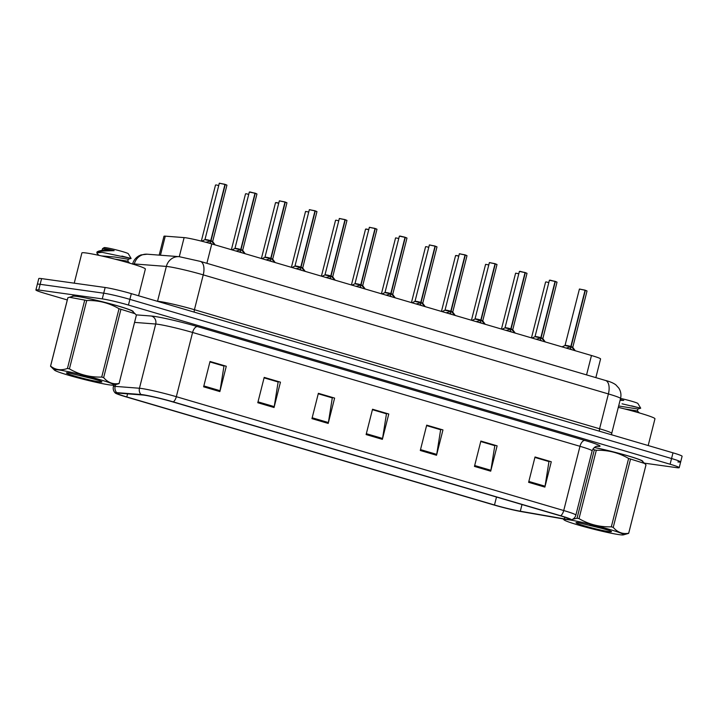 <?xml version="1.0" encoding="UTF-8"?>
<svg xmlns="http://www.w3.org/2000/svg" width="718" height="718" viewBox="0 0 718 718"><rect width="100%" height="100%" fill="white"/><g stroke="black" fill="none" stroke-linecap="round" stroke-linejoin="round"><path stroke-width="1.08" d="M159.19 255.123L163.964 236.276A19.646 1.265 14.2 0 1 165.275 236.15L184.122 237.604A19.646 1.265 14.2 0 1 185.603 237.766A19.646 1.265 14.2 0 1 211.783 243.932L591.47 355.509A19.646 1.265 14.2 0 1 600.58 358.946L595.85 377.623M76.763 296.301A31.43 2.028 -165.8 0 0 72.294 296.229A31.43 2.028 -165.8 0 0 72.374 296.444A31.43 2.028 -165.8 0 1 72.294 296.229A31.43 2.028 -165.8 0 1 76.763 296.301A31.43 2.028 -165.8 0 1 111.254 304.064A31.43 2.028 -165.8 0 1 133.225 311.648A31.43 2.028 -165.8 0 0 111.254 304.064A31.43 2.028 -165.8 0 0 76.763 296.301M144.381 395.196A20.957 1.355 14.2 0 1 172.302 401.766L559.699 515.614A20.957 1.355 14.2 0 1 569.419 519.276A20.957 1.355 14.2 0 1 564.339 518.899L520.308 511.225A20.957 1.355 14.2 0 1 494.487 504.987L126.799 396.937A20.957 1.355 14.2 0 1 117.088 393.276A20.957 1.355 14.2 0 1 118.488 393.141L142.801 395.017A20.957 1.355 14.2 0 1 144.381 395.196M142.694 394.703A22.985 1.481 -165.8 0 0 140.97 394.505L116.657 392.629A22.985 1.481 -165.8 0 0 115.212 392.97A22.985 1.481 -165.8 0 0 125.776 396.794L493.454 504.844A22.985 1.481 -165.8 0 0 521.789 511.692L565.811 519.356A22.985 1.481 -165.8 0 0 571.214 519.895A22.985 1.481 -165.8 0 0 560.731 515.757L173.334 401.909A22.985 1.481 -165.8 0 0 142.694 394.703M644.279 463.137L676.419 467.624A19.646 1.265 -165.8 0 0 679.219 467.66L680.655 461.961A19.646 1.265 -165.8 0 0 671.545 458.533L129.886 299.352A19.646 1.265 -165.8 0 0 103.706 293.186L40.136 284.31A19.646 1.265 -165.8 0 0 37.345 284.265A19.646 1.265 -165.8 0 1 40.136 284.31L103.706 293.186A19.646 1.265 -165.8 0 1 129.886 299.352L671.545 458.533A19.646 1.265 -165.8 0 1 680.655 461.961A19.646 1.265 -165.8 0 1 677.864 461.916M534.919 457.438L548.965 461.566L545.052 486.212A5.241 2.657 106.4 0 1 544.872 487.1L551.28 461.764L535.027 456.98L528.619 482.325L544.872 487.1M534.937 457.366L551.28 461.764M480.746 441.525L494.801 445.654L490.888 470.29A5.241 2.657 106.4 0 1 490.699 471.179L497.116 445.842L480.863 441.067L474.454 466.404L490.699 471.179M480.764 441.444L497.116 445.842M426.582 425.603L440.637 429.732L436.715 454.377A5.241 2.657 106.4 0 1 436.535 455.257L442.952 429.92L426.698 425.146L420.29 450.482L436.535 455.257M426.6 425.532L442.952 429.92M209.916 361.935L223.971 366.063L220.058 390.7A5.241 2.657 106.4 0 1 219.87 391.588L226.287 366.252L210.033 361.477L203.625 386.814L219.87 391.588M209.934 361.854L226.287 366.252M264.08 377.847L278.135 381.976L274.222 406.621A5.241 2.657 106.4 0 1 274.043 407.51L280.451 382.164L264.197 377.39L257.789 402.726L274.043 407.51M264.107 377.776L280.451 382.164M318.254 393.769L332.299 397.898L328.386 422.543A5.241 2.657 106.4 0 1 328.207 423.423L334.615 398.086L318.37 393.311L311.953 418.648L328.207 423.423M318.271 393.688L334.615 398.086M372.418 409.682L386.464 413.819L382.55 438.456A5.241 2.657 106.4 0 1 382.371 439.344L388.779 414.008L372.534 409.233L366.117 434.569L382.371 439.344M372.436 409.61L388.779 414.008M642.646 461.557A31.43 2.028 -165.8 0 0 642.825 461.405A31.43 2.028 -165.8 0 0 626.347 455.365A31.43 2.028 -165.8 0 0 594.325 447.467A31.43 2.028 -165.8 0 1 626.347 455.365A31.43 2.028 -165.8 0 1 642.825 461.405A31.43 2.028 -165.8 0 1 642.646 461.557M679.219 467.66A19.646 1.265 -165.8 0 0 670.109 464.232L128.441 305.051A19.646 1.265 -165.8 0 0 102.261 298.885L38.691 290.009A19.646 1.265 -165.8 0 0 35.9 289.973A19.646 1.265 -165.8 0 0 45.01 293.402L67.295 299.953M680.655 461.961L682.1 456.262A19.646 1.265 -165.8 0 0 672.99 452.834L131.331 293.644A19.646 1.265 -165.8 0 0 105.151 287.487L41.581 278.611A19.646 1.265 -165.8 0 0 38.781 278.566L35.9 289.973M206.389 242.424L210.724 240.736L210.159 242.944L208.902 243.106M225.255 184.517L226.933 185.163L225.255 184.517L211.002 240.817L215.104 244.91M210.733 240.692L205.088 239.489L210.724 240.736M224.976 184.346L226.753 185.038M219.537 183.207L224.967 184.436L210.733 240.683C207.511 239.641 202.449 238.968 206.91 240.171M210.886 240.09L211.02 240.763L212.699 241.41L211.352 241.131M211.002 240.817L210.275 242.513M211.684 243.905L210.446 243.025M236.437 251.174L240.727 249.559L240.171 251.767L238.95 251.919M255.258 193.339L256.945 193.986L255.258 193.339L241.024 249.586L245.107 253.723M250.026 191.966L254.98 193.25L240.745 249.505L235.091 248.302L240.727 249.559M240.889 248.913L241.024 249.586L242.711 250.232L241.356 249.945M236.913 248.993C232.461 247.791 237.514 248.464 240.745 249.505L240.745 249.505M241.015 249.64L240.279 251.336M241.697 252.718L240.458 251.847M266.504 259.916L270.74 258.372L270.174 260.58L268.954 260.733M285.27 202.153L286.949 202.799L285.27 202.153L271.018 258.453L275.12 262.546M270.749 258.327L265.104 257.125L270.74 258.372M284.992 201.982L286.769 202.673M279.553 200.843L284.983 202.072L270.749 258.318C267.527 257.286 262.465 256.604 266.925 257.807M270.901 257.735L271.036 258.408L272.714 259.045L271.368 258.767M271.018 258.453L270.291 260.158M271.7 261.54L270.462 260.67M296.453 268.819L300.743 267.195L300.187 269.403L298.966 269.555M315.274 210.975L316.961 211.622L315.274 210.975L301.039 267.222L305.123 271.359M309.566 209.665L314.996 210.895L300.761 267.141L295.107 265.938L300.743 267.195M314.996 210.805L316.773 211.487M300.905 266.549L301.039 267.222L302.718 267.868L301.039 267.231L302.727 267.868L301.372 267.581M296.929 266.629C292.477 265.427 297.53 266.1 300.761 267.141L300.761 267.141M301.03 267.276L300.295 268.972M301.713 270.363L300.474 269.483M326.466 277.633L330.756 276.008L330.199 278.216L328.97 278.369M345.286 219.798L346.965 220.435L345.286 219.798L331.034 276.098L335.135 280.182M330.765 275.963L325.119 274.761L330.756 276.008M346.785 220.309L345.008 219.618M339.569 218.487L344.999 219.708L330.765 275.954C327.543 274.922 322.49 274.24 326.941 275.443M330.917 275.371L331.052 276.044L332.73 276.69L331.384 276.403M331.034 276.098L330.307 277.794M331.716 279.176L330.477 278.306M138.592 295.78L145.368 269.026A32.741 2.109 -165.8 0 0 122.473 261.128A32.741 2.109 -165.8 0 0 86.546 253.032A32.741 2.109 -165.8 0 0 81.888 252.96L74.241 283.17M648.183 445.537L654.96 418.782A32.741 2.109 -165.8 0 0 618.306 407.357M68.605 375.245A30.775 1.983 -165.8 0 0 113.758 385.135A30.775 1.983 -165.8 0 0 99.73 379.589A30.775 1.983 -165.8 0 0 68.345 371.691A30.775 1.983 -165.8 0 0 54.469 370.129A30.775 1.983 -165.8 0 0 68.605 375.245M119.089 383.529A35.353 2.28 -165.8 0 0 119.098 383.475L136.393 315.112A35.353 2.28 -165.8 0 1 136.393 315.166L119.089 383.529A35.353 2.28 -165.8 0 1 119.035 383.609L113.758 385.135L113.39 386.544A26.189 1.687 14.2 0 1 115.14 386.374A6.552 6.121 94.4 0 0 116.657 392.629M136.393 315.112L135.029 313.703L120.938 309.27L103.643 377.632C107.996 382.64 113.148 384.588 119.098 383.475M103.643 377.632A35.353 2.28 -165.8 0 0 102.692 377.354A35.353 2.28 -165.8 0 0 101.723 377.067L119.026 308.713C109.073 302.924 98.303 300.196 86.716 300.519A35.353 2.28 -165.8 0 0 84.742 300.088L69.44 297.261L67.887 297.737A35.353 2.28 -165.8 0 0 67.833 297.826L50.538 366.18A35.353 2.28 -165.8 0 0 50.538 366.234L54.469 370.129M135.029 313.703L132.462 311.226A30.775 1.983 -165.8 0 0 118.317 306.11A30.775 1.983 -165.8 0 0 73.173 296.22L69.44 297.261M120.938 309.27A35.353 2.28 -165.8 0 0 119.996 308.991A35.353 2.28 -165.8 0 0 119.026 308.713M74.914 376.124A18.291 1.185 -165.8 0 0 93.214 380.737A18.291 1.185 -165.8 0 0 101.884 381.823A18.291 1.185 -165.8 0 0 96.392 379.607L68.838 372.938A18.291 1.185 -165.8 0 0 66.487 372.866A18.291 1.185 -165.8 0 0 74.914 376.124M80.254 375.164L99.676 380.728M97.172 253.544L96.822 252.835L102.153 252.341L97.065 251.874L96.822 252.835M98.617 251.147L104.2 249.801L114.126 250.654L98.617 251.147L97.065 251.874M121.881 256.066L131.116 258.444L128.307 253.732A12.475 0.808 -165.8 0 0 122.536 251.605A12.475 0.808 -165.8 0 0 104.173 247.629L102.53 248.625L102.064 250.456M101.552 255.931L114.754 257.017L128.271 259.252L131.125 258.435L102.153 252.341M114.126 250.654C106.273 248.796 102.432 248.168 102.62 248.769M67.887 297.737L50.592 366.099A35.353 2.28 -165.8 0 0 50.538 366.18M86.716 300.519L69.422 368.873A35.353 2.28 -165.8 0 0 67.447 368.451L84.742 300.088M69.422 368.873C79.366 374.661 90.136 377.39 101.723 377.067M50.592 366.099C55.421 369.95 61.039 370.73 67.447 368.451M114.889 259.126L127.777 261.208L129.805 263.192M566.475 519.473A30.775 1.983 -165.8 0 0 564.061 519.886A30.775 1.983 -165.8 0 0 578.196 525.002A30.775 1.983 -165.8 0 0 623.35 534.892A30.775 1.983 -165.8 0 0 609.322 529.345A30.775 1.983 -165.8 0 0 569.814 519.922M628.69 533.286A35.353 2.28 -165.8 0 0 628.69 533.232L645.985 464.869A35.353 2.28 -165.8 0 1 645.985 464.932L628.69 533.286A35.353 2.28 -165.8 0 1 628.636 533.375L623.35 534.892M645.985 464.869L644.62 463.46L630.539 459.035L613.235 527.389C617.588 532.397 622.739 534.345 628.69 533.232M613.235 527.389A35.353 2.28 -165.8 0 0 612.292 527.111A35.353 2.28 -165.8 0 0 611.323 526.824L628.618 458.47C618.665 452.681 607.904 449.953 596.308 450.276A35.353 2.28 -165.8 0 0 594.333 449.854L593.005 448.903M644.629 463.46L642.054 460.983A30.775 1.983 -165.8 0 0 627.918 455.867A30.775 1.983 -165.8 0 0 594.271 447.511M630.539 459.035A35.353 2.28 -165.8 0 0 629.587 458.748A35.353 2.28 -165.8 0 0 628.618 458.47M584.515 525.881A18.291 1.185 -165.8 0 0 602.806 530.503A18.291 1.185 -165.8 0 0 611.476 531.58A18.291 1.185 -165.8 0 0 605.983 529.372L578.43 522.695A18.291 1.185 -165.8 0 0 576.078 522.623A18.291 1.185 -165.8 0 0 584.515 525.881M589.846 524.921L609.268 530.485M631.472 405.823L640.716 408.201L637.898 403.489A12.475 0.808 -165.8 0 0 632.127 401.371A12.475 0.808 -165.8 0 0 620.567 398.418M618.656 405.984L637.862 409.018L640.716 408.201L622.057 403.812M620.092 400.303L623.727 400.411L620.271 399.603M596.308 450.276L579.013 518.629A35.353 2.28 -165.8 0 0 577.039 518.208L594.333 449.854M579.013 518.629C588.957 524.418 599.727 527.147 611.323 526.824M572.641 519.302L577.039 518.208M624.48 408.892L637.369 410.965L639.397 412.949M620.181 399.953L623.727 400.411M356.469 286.455L360.759 284.831L360.203 287.038L358.982 287.191M375.29 228.611L376.977 229.257L375.29 228.611L361.055 284.858L365.139 289.004M360.768 284.777L355.123 283.574L360.759 284.831M375.011 228.441L376.788 229.123M369.582 227.301L375.011 228.53L360.777 284.777C357.546 283.736 352.493 283.063 356.945 284.265M360.921 284.184L361.055 284.858L362.734 285.504L361.055 284.866L362.743 285.504L361.387 285.226M361.046 284.911L360.31 286.608M361.728 287.999L360.49 287.119M386.481 295.269L390.771 293.644L390.215 295.861L388.985 296.004M405.302 237.434L406.98 238.08L405.302 237.434L391.05 293.734L395.151 297.817M405.015 237.344L399.361 236.15L405.015 237.344L390.78 293.599L385.135 292.397L390.771 293.644M405.024 237.254L406.801 237.945M390.933 293.007L391.068 293.68L392.746 294.326L391.4 294.039M386.957 293.088C382.506 291.885 387.558 292.558 390.78 293.599L390.78 293.599M391.05 293.734L390.323 295.43M391.732 296.812L390.493 295.942M416.485 304.091L420.775 302.466L420.218 304.674L418.998 304.827M435.305 246.247L436.993 246.893L435.305 246.247L421.062 302.547L425.155 306.64M429.597 244.937L435.027 246.166L420.793 302.413L415.139 301.219L420.775 302.466M435.027 246.077L436.804 246.768M420.936 301.82L421.071 302.493L422.749 303.14L421.071 302.502L422.758 303.14L421.403 302.861M416.961 301.901C412.509 300.698 417.562 301.38 420.793 302.413L420.793 302.413M421.062 302.547L420.326 304.244M421.744 305.635L420.506 304.764M446.551 312.824L450.787 311.289L450.231 313.497L449.001 313.649M465.318 255.069L466.996 255.716L465.318 255.069L451.066 311.37L455.167 315.453M459.601 253.759L465.031 254.989L450.796 311.235L445.151 310.032L450.787 311.289M450.949 310.643L451.084 311.316L452.762 311.962L451.084 311.325M446.973 310.723C442.521 309.521 447.574 310.194 450.796 311.235L450.796 311.235M451.066 311.37L450.339 313.066M451.748 314.448L450.509 313.578M451.084 311.316L452.762 311.962L451.416 311.675M476.501 321.727L480.791 320.102L480.234 322.31L479.014 322.463M495.321 263.883L497.009 264.529L495.321 263.883L481.078 320.183L485.171 324.276M489.613 262.573L495.043 263.802L480.809 320.048L475.154 318.855L480.791 320.102M495.043 263.712L496.82 264.404M480.952 319.465L481.087 320.138L482.774 320.775L481.419 320.497M476.976 319.537C472.525 318.334 477.578 319.016 480.809 320.048L480.809 320.048M481.078 320.183L480.342 321.888M481.76 323.271L480.521 322.4M506.513 330.549L510.803 328.925L510.247 331.133L509.017 331.285M525.334 272.705L527.012 273.352L525.334 272.705L511.081 329.006L515.183 333.098M520.092 271.341L525.046 272.625L510.812 328.871L505.167 327.668L510.803 328.925M525.055 272.535L526.832 273.217M510.965 328.279L511.099 328.952L512.778 329.598L511.099 328.961M506.989 328.359C502.537 327.157 507.59 327.83 510.812 328.871L510.812 328.871M511.081 329.006L510.354 330.702M511.763 332.093L510.525 331.213M511.099 328.952L512.778 329.598L511.431 329.311M536.517 339.363L540.807 337.738L540.25 339.955L539.03 340.099M555.337 281.528L557.024 282.165L555.337 281.528L541.103 337.774L545.186 341.912M550.105 280.155L555.059 281.438L540.825 337.693L535.17 336.491L540.807 337.738M540.968 337.101L541.103 337.774L542.781 338.429M536.992 337.173C532.541 335.97 537.594 336.652 540.825 337.693L540.825 337.693M541.094 337.828L540.358 339.524M541.776 340.906L540.537 340.036M566.583 348.104L570.819 346.561L570.263 348.769L569.033 348.921M585.35 290.341L587.028 290.987L585.35 290.341L571.097 346.641L575.199 350.734M579.632 289.031L585.062 290.26L570.828 346.507L565.183 345.313L570.819 346.561M585.071 290.171L586.848 290.862M570.981 345.914L571.115 346.588L572.793 347.234L571.115 346.597M567.005 345.995C562.553 344.793 567.606 345.466 570.828 346.507L570.828 346.507M571.097 346.641L570.37 348.338M571.779 349.729L570.541 348.849M571.115 346.588L572.793 347.234L571.447 346.956M179.294 256.676L184.122 237.604M206.883 263.309L211.783 243.932M160.446 255.222L165.275 236.15M586.561 374.895L591.47 355.509M136.16 314.861L151.399 316.037A32.741 2.109 14.2 0 1 197.495 326.591L584.892 440.439A6.552 3.312 -73.6 0 0 579.982 446.309L192.586 332.461A26.189 1.687 -165.8 0 0 157.673 324.249A26.189 1.687 -165.8 0 0 155.707 324.024L134.562 322.391M584.892 440.439A32.741 2.109 14.2 0 1 596.864 446.264M592.126 450.886A26.189 1.687 -165.8 0 0 579.982 446.309L563.729 510.534A26.189 1.687 14.2 0 1 575.872 515.111L592.126 450.886C594.36 445.438 598.57 446.147 597.385 446.201M115.58 384.624L115.14 386.374L139.454 388.25A26.189 1.687 14.2 0 1 141.419 388.474A26.189 1.687 14.2 0 1 176.332 396.695A6.552 3.312 106.4 0 1 173.334 401.909M140.97 394.505A6.552 6.121 94.4 0 1 139.454 388.25L155.707 324.024A6.552 6.121 -85.6 0 0 151.399 316.037M560.731 515.757A6.552 3.312 -73.6 0 0 563.729 510.534L176.332 396.695L192.586 332.461A6.552 3.312 -73.6 0 1 197.495 326.591M670.109 464.232L672.99 452.834M128.441 305.051L131.331 293.644M102.261 298.885L105.151 287.487M38.691 290.009L41.581 278.611M494.487 504.987L496.497 497.044M520.308 511.225L522.004 504.539M564.339 518.899L564.77 517.193M126.799 396.937L127.589 393.841M382.55 438.456L366.342 433.69M328.386 422.543L312.177 417.777M274.222 406.621L258.013 401.856M220.058 390.7L203.84 385.934M436.715 454.377L420.506 449.612M490.888 470.29L474.67 465.533M545.052 486.212L528.843 481.446M194.39 312.177A3.276 1.66 106.4 0 1 194.425 309.709L203.239 274.868A13.095 6.633 -73.6 0 0 200.304 261.379L605.471 380.45A13.095 6.633 -73.6 0 1 608.397 393.931L203.239 274.868A26.189 1.687 -165.8 0 0 168.326 266.647A26.189 1.687 -165.8 0 0 166.352 266.423L157.538 301.264A26.189 1.687 14.2 0 1 159.513 301.488A26.189 1.687 14.2 0 1 194.425 309.709L599.584 428.772A26.189 1.687 14.2 0 1 611.727 433.349L620.54 398.508A26.189 1.687 -165.8 0 0 608.397 393.931L599.584 428.772A3.276 1.66 106.4 0 0 599.548 431.249M132.561 264.125C133.557 260.472 135.693 257.699 138.978 255.823L140.997 254.917L147.145 254.199L179.177 256.667A13.095 12.242 94.4 0 0 166.352 266.423L134.32 263.955L134.176 264.502M147.145 254.199A13.095 12.242 94.4 0 0 134.32 263.955A26.189 1.687 -165.8 0 0 132.642 264.036M210.356 240.835L204.926 239.686L219.313 183.234L224.94 184.302M224.967 184.436L219.313 183.234M214.404 244.012L214.242 244.659M207.026 241.84L206.847 242.54M218.721 185.576L216.199 184.93M240.359 249.658L234.93 248.509L249.326 192.056L254.953 193.124M254.98 193.25L249.326 192.056M249.55 192.029L249.999 191.966M255.231 193.205L256.757 193.851M244.416 252.835L244.255 253.472M237.03 250.663L236.868 251.3M270.372 258.471L264.942 257.322L279.329 200.869L284.956 201.938M284.983 202.072L279.329 200.869M274.42 261.648L274.258 262.294M267.042 259.476L266.881 260.122M300.375 267.293L294.945 266.145L309.341 209.692L314.969 210.76M314.996 210.895L309.341 209.692M304.432 270.471L304.27 271.108M297.046 268.299L296.884 268.945M330.388 276.107L324.958 274.958L339.345 218.514L344.972 219.573M344.999 219.708L339.345 218.514M334.435 279.284L334.274 279.93M327.058 277.121L326.896 277.758M248.733 194.39L246.211 193.752M245.744 193.815L246.193 193.752M278.746 203.212L275.757 202.629M276.233 202.575L278.772 203.095L276.215 202.566M308.749 212.034L305.76 211.451M360.391 284.929L354.961 283.781L369.357 227.328L374.984 228.396M375.011 228.53L369.357 227.328M364.448 288.106L364.286 288.753M357.061 285.935L356.9 286.581M390.404 293.743L384.974 292.594L399.361 236.15M399.585 236.123L400.034 236.06M394.451 296.929L394.29 297.566M387.074 294.757L386.912 295.394M420.407 302.565L414.977 301.416L429.373 244.964L435 246.032M435.027 246.166L429.373 244.964M424.464 305.742L424.302 306.389M417.077 303.57L416.916 304.217M338.761 220.848L336.23 220.202M335.773 220.264L336.221 220.202M368.765 229.67L365.776 229.087M366.252 229.024L368.792 229.554L366.243 229.024M398.777 238.484L395.789 237.9M450.419 311.388L444.989 310.239L459.376 253.786L465.004 254.854M465.031 254.989L459.376 253.786M465.291 254.935L466.817 255.581M454.467 314.565L454.306 315.202M447.09 312.393L446.928 313.039M480.423 320.201L474.993 319.052L489.389 262.608L495.016 263.668M495.043 263.802L489.389 262.608M484.479 323.378L484.318 324.024M477.093 321.215L476.931 321.852M510.435 329.024L505.005 327.875L519.392 271.422L525.02 272.49M525.046 272.625L519.392 271.422M519.617 271.395L520.065 271.332M514.483 332.201L514.321 332.838M507.105 330.029L506.944 330.675M540.439 337.837L535.009 336.688L549.405 280.244L555.032 281.303M557.024 282.165L542.835 338.672L541.435 338.133M555.059 281.438L549.405 280.244M549.629 280.217L550.078 280.155M555.31 281.393L556.836 282.039M544.495 341.014L544.334 341.66M537.109 338.851L536.947 339.488M570.451 346.659L565.021 345.511L579.417 289.058L585.035 290.126M585.062 290.26L579.417 289.058M574.499 349.837L574.337 350.483M567.121 347.665L566.96 348.311M428.781 247.306L426.259 246.66M425.792 246.723L426.241 246.66M458.793 256.129L455.804 255.545M456.28 255.482L458.82 256.003L456.262 255.482M488.796 264.942L485.808 264.359M518.809 273.764L515.82 273.181M548.812 282.578L546.29 281.941M545.824 281.994L546.272 281.932M115.212 392.97C113.462 391.13 112.852 388.994 113.39 386.544M571.214 519.895C573.628 519.114 575.181 517.525 575.872 515.111M179.177 256.667L200.304 261.379M611.709 434.821L611.727 433.349M605.471 380.45C610.013 381.59 613.477 383.071 615.865 384.866L618.862 388.169C620.846 391.382 621.411 394.828 620.54 398.508M204.926 239.686L201.65 241.185M212.743 241.67L215.203 244.937M226.933 185.163L212.699 241.41M215.517 185.02L201.327 241.104M234.93 248.509L231.968 249.864M242.756 250.483L245.206 253.759M256.945 193.986L242.711 250.232M264.942 257.322L261.98 258.686M272.759 259.306L275.218 262.573M286.949 202.799L272.714 259.045M294.945 266.145L291.984 267.5M302.772 268.119L305.222 271.395M316.961 211.622L302.727 267.868M324.958 274.958L321.996 276.322M332.775 276.942L335.234 280.208M346.965 220.435L332.73 276.69M245.52 193.842L231.393 249.693M275.532 202.655L261.397 258.516M305.536 211.478L291.409 267.329M128.298 259.234L127.795 261.244M99.003 255.375L97.145 253.571M564.061 519.886L563.011 518.872M637.898 408.991L637.387 411.001M354.961 283.781L351.999 285.136M362.787 285.764L365.238 289.031M376.977 229.257L362.743 285.504M384.974 292.594L382.012 293.958M392.791 294.577L395.25 297.844M406.98 238.08L392.746 294.326M400.052 236.06L404.988 237.218M414.977 301.416L412.015 302.772M422.803 303.4L425.253 306.667M436.993 246.893L422.758 303.14M335.548 220.291L321.413 276.152M365.552 229.114L351.425 284.965M395.564 237.936L381.429 293.788M444.989 310.239L442.028 311.594M452.807 312.213L455.266 315.489M466.996 255.716L452.762 311.962M474.993 319.052L472.031 320.416M482.819 321.036L485.269 324.303M497.009 264.529L482.774 320.784M505.005 327.875L502.044 329.23M512.823 329.858L515.282 333.125M527.012 273.352L512.778 329.598M535.009 336.688L532.047 338.052M542.835 338.672L545.285 341.939M565.021 345.511L562.059 346.866M572.838 347.494L575.298 350.761M587.028 290.987L572.793 347.234M425.568 246.75L411.441 302.61M455.58 255.572L441.444 311.424M485.583 264.386L471.457 320.246M515.596 273.208L501.46 329.059M545.599 282.021L531.473 337.882"/></g></svg>
